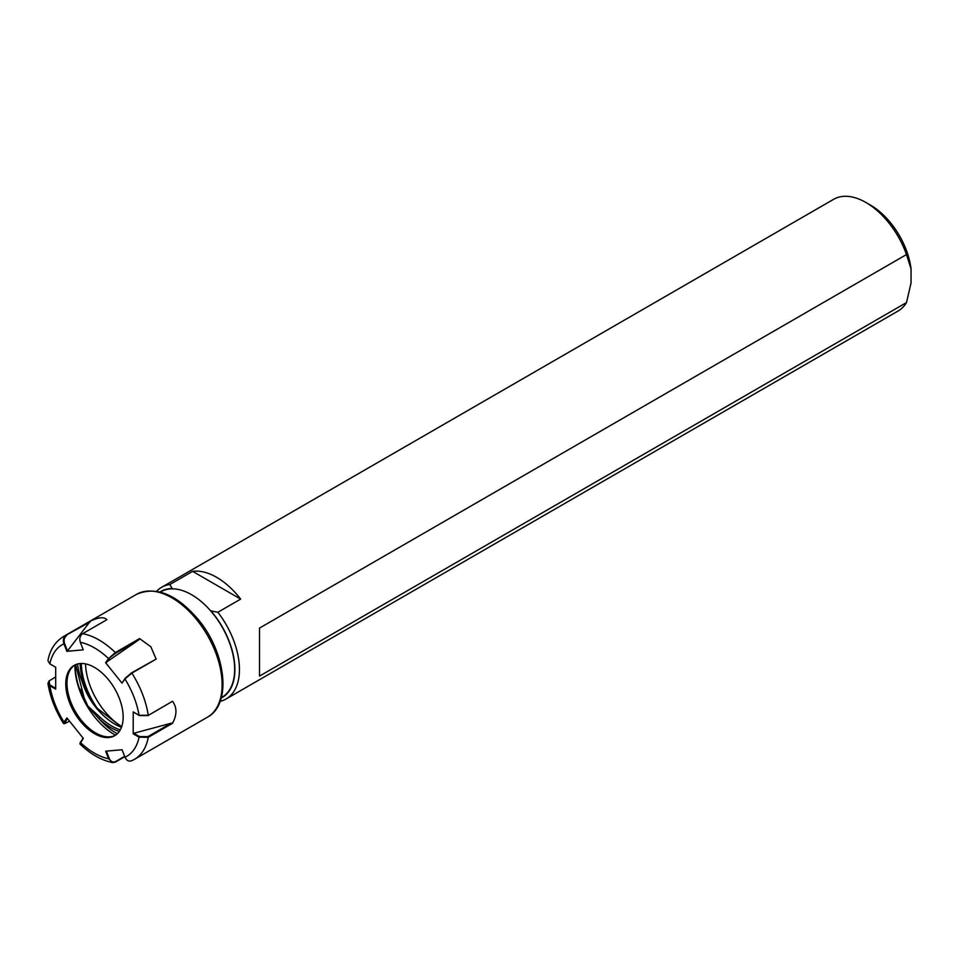 <?xml version="1.0" encoding="UTF-8"?>
<svg xmlns="http://www.w3.org/2000/svg" width="959" height="959" viewBox="0 0 959 959"><rect width="100%" height="100%" fill="white"/><g stroke="black" fill="none" stroke-linecap="round" stroke-linejoin="round"><path stroke-width="1.44" d="M156.605 591.271A64.481 37.233 60 0 1 161.615 587.304L833.671 199.292A64.481 37.233 60 0 1 865.917 202.493L870.472 205.118A58.031 33.505 60 0 1 911.05 268.892L911.05 282.977L906.495 302.565A64.481 37.233 60 0 1 898.151 310.98L226.096 698.979A64.481 37.233 60 0 1 220.15 701.329M906.495 302.565L259.517 676.095L259.517 628.085L906.495 254.555L911.05 268.892M870.472 205.118L865.917 202.493A64.481 37.233 60 0 1 906.495 254.555M240.673 599.099A64.481 37.233 -120 0 0 216.65 577.33A64.481 37.233 -120 0 0 192.639 571.36L240.673 599.099L217.873 612.262A64.481 37.233 60 0 1 226.096 698.979M160.393 592.111L161.112 591.691A60.932 35.183 60 0 1 172.752 588.838A60.932 35.183 60 0 1 191.584 594.7A60.932 35.183 60 0 1 210.405 610.571A60.932 35.183 60 0 1 222.044 697.229L221.325 697.649M161.615 587.304A64.481 37.233 60 0 1 169.839 584.522L192.639 571.36M159.985 592.003A61.256 35.363 60 0 1 172.236 588.538L169.839 584.522M217.873 612.262L210.92 610.871A61.256 35.363 60 0 1 221.217 698.044M80.184 689.161A54.807 31.647 -120 0 0 80.316 689.425L87.856 706.064L100.168 717.332L98.981 718.711L87.701 706.256L80.136 689.761M82.294 682.077L89.978 697.972L96.715 708.461C90.23 700.681 85.423 691.883 82.294 682.077A54.807 31.647 60 0 1 77.523 663.988M108.811 680.111A40.59 23.436 -120 0 0 74.167 665.378A40.59 23.436 -120 0 0 80.112 720.94A40.59 23.436 -120 0 0 114.756 735.673A40.59 23.436 -120 0 0 108.811 680.111M74.79 665.043A40.59 23.436 -120 0 0 68.868 672.523A40.59 23.436 -120 0 0 81.323 720.245A40.59 23.436 -120 0 0 105.922 736.704A40.59 23.436 -120 0 0 115.356 735.313M81.024 663.484A56.425 32.57 -120 0 0 95.564 706.208M156.137 659.097L131.874 673.098L124.934 678.948L122.009 683.12L125.054 678.397L131.347 672.966L156.137 659.097L150.863 646.774L139.582 638.574L138.971 639.761L105.61 662.717L108.523 658.569L115.356 652.564L139.582 638.574M147.95 715.606L172.488 701.281L147.95 715.606L139.367 715.558L133.217 711.926L139.055 715.294L148.261 715.27A70.93 40.949 60 0 0 131.874 673.098L131.347 672.966M172.536 723.29L148.273 737.291L139.067 737.171L133.217 733.791L133.757 733.287L139.463 736.584L147.89 736.632L171.098 723.23L172.536 723.29C177.079 714.731 177.067 707.394 172.488 701.281M124.766 756.687L115.416 762.093L112.671 762.585L108.607 758.737L105.682 751.197L122.069 749.734L124.994 757.25C126.672 760.715 128.986 761.83 131.922 760.595L134.488 759.324A70.93 40.949 60 0 1 131.922 760.595M90.05 622.043L66.123 635.194L90.35 621.204L67.442 650.957L66.854 651.317L63.941 643.801C62.755 640.049 63.486 637.184 66.123 635.194A70.93 40.949 60 0 0 63.558 636.464C55.059 641.835 49.856 649.914 47.95 660.715L49.856 663.88L55.706 667.26L55.706 689.125L49.868 685.757L47.95 683.443L48.945 681.118M138.971 639.761L115.583 653.271L108.523 658.569A64.481 37.233 -120 0 0 80.328 642.314C79.213 638.55 79.981 635.673 82.63 633.695L106.893 619.694C104.111 616.697 98.597 617.2 90.35 621.204M64.229 723.566L63.45 723.47L63.989 722.103L66.926 717.931L83.313 738.334L79.969 744.004C90.506 754.158 101.402 760.355 112.671 762.585M133.217 733.791L133.217 711.926M122.009 683.12L105.61 662.717M80.328 642.314L83.253 649.854L66.854 651.317M87.653 705.956A1.295 0.719 17.4 0 0 87.856 706.064L87.701 706.256A56.149 32.414 60 0 1 75.281 664.803M67.31 718.423L64.505 723.661L69.539 721.192M79.873 743.716L83.085 738.046M80.376 741.894L80.4 742.482A64.481 37.233 -120 0 0 108.607 758.737L109.266 758.497C110.776 761.662 112.874 762.693 115.559 761.566L124.634 756.327M55.706 676.934L49.125 680.914L49.868 685.757A64.481 37.233 -120 0 0 63.989 722.103L64.649 722.211M106.401 751.137L109.266 758.497M139.367 715.558L139.055 715.294A64.481 37.233 -120 0 0 124.934 678.948L125.054 678.397M171.098 723.23L133.757 733.287M124.994 757.25A64.481 37.233 -120 0 0 139.067 737.171L139.463 736.584M109.17 658.797L106.317 662.873M66.662 635.553C64.205 637.411 63.51 640.085 64.589 643.585L67.442 650.957M64.589 643.585L63.941 643.801A64.481 37.233 -120 0 0 49.856 663.88M50.18 685.134L55.706 688.322M85.543 663.88A52.805 30.484 -120 0 0 121.745 726.574M89.259 696.725A57.708 33.313 60 0 1 80.136 663.532M100.551 712.729A55.994 32.33 60 0 1 81.323 663.472M121.481 727.318A54.807 31.647 60 0 1 96.715 708.461M100.168 717.332A54.807 31.647 -120 0 0 120.307 729.859M74.958 664.959A55.982 32.318 -120 0 0 94.737 717.104A55.982 32.318 -120 0 0 115.512 735.205M136.514 594.352C156.125 585.865 176.768 594.316 198.429 619.706C226.024 652.767 232.102 704.278 207.432 717.2A70.93 40.949 -120 0 0 197.051 620.101A70.93 40.949 -120 0 0 136.514 594.352L63.558 636.464M147.89 736.632L148.273 737.291A70.93 40.949 60 0 1 134.488 759.324L207.432 717.2M82.63 633.695A70.93 40.949 60 0 1 115.356 652.564L115.583 653.271M119.324 731.441A56.101 32.39 60 0 1 98.981 718.711A54.867 31.671 -120 0 0 117.334 733.755M75.653 664.635L84.452 699.159M47.95 683.443C50.204 697.145 55.37 710.487 63.45 723.47M89.978 697.972L97.267 708.317L121.577 727.042M64.505 723.661L63.774 723.625"/></g></svg>
